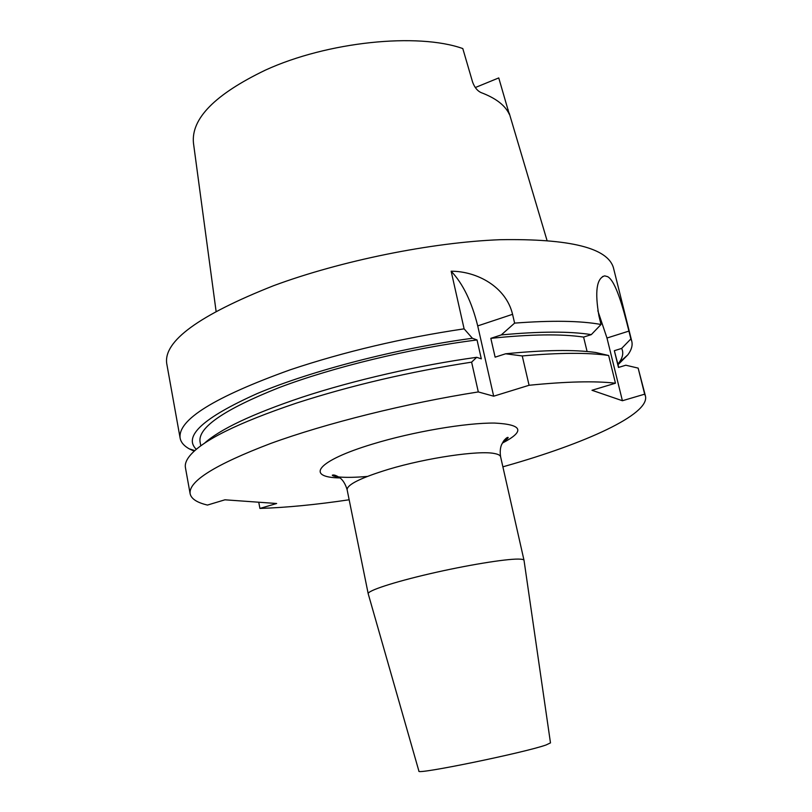 <?xml version="1.0" encoding="UTF-8"?>
<svg xmlns="http://www.w3.org/2000/svg" width="812" height="812" viewBox="0 0 812 812"><rect width="100%" height="100%" fill="white"/><g stroke="black" fill="none" stroke-linecap="round" stroke-linejoin="round"><path stroke-width="1.22" d="M418.901 771.085L418.911 771.126C415.47 775.064 524.725 752.653 546.1 744.959L550.475 742.878M368.222 593.826L368.201 593.745C367.268 590.832 393.373 582.194 429.842 573.749C466.25 565.294 505.074 558.94 518.279 559.082C521.923 559.113 523.841 559.529 524.024 560.331L524.044 560.422M597.825 310.742L606.98 338.025L622.408 400.732L644.657 394.175L645.479 396.175C649.63 414.455 585.046 443.575 505.886 465.966L502.882 466.819M644.657 394.175L638.151 368.11L625.819 365.217L618.48 367.46L614.349 350.693L621.657 348.419L630.873 338.929L628.924 331.093C623.017 307.413 615.76 281.094 607.67 276.669L604.717 275.867C596.607 278.191 594.699 291.62 598.992 316.172L601.032 324.485L591.298 334.625L583.595 337.082L587.096 351.515M638.151 368.11L645.479 396.175M614.349 350.693L618.714 367.389M621.657 348.419C623.728 352.702 622.834 357.473 618.977 362.71L617.902 364.101M630.873 338.929L631.797 341.365C632.761 345.506 631.452 349.982 627.869 354.803L618.044 364.7M194.21 451.198L189.237 448.843C183.989 445.91 180.964 442.367 180.142 438.196C177.503 419.956 214.165 397.169 290.117 369.836C344.552 351.637 402.549 337.965 464.109 328.84L472.391 338.269L477.04 339.954L481.313 358.843L476.695 357.31L471.61 362.152L478.309 391.932L493.676 396.195L529.079 385.274L522.248 355.94L505.622 353.788L495.127 357.158L490.824 338.34L501.268 334.92L514.615 323.115C551.784 320.293 580.59 320.75 601.032 324.485M180.142 438.196L166.734 363.593C163.364 341.202 198.95 315.249 273.482 285.733C340.898 260.703 431.882 242.291 500.243 239.702C570.044 238.545 607.772 247.924 613.446 267.828L631.797 341.365M204.218 443.464C219.727 429.355 252.248 413.978 301.78 397.322C353.24 380.341 419.266 365.197 476.695 357.31M349.15 499.776C316.041 504.699 286.291 507.591 259.921 508.434L276.648 503.501L224.934 499.806L207.466 505.064C197.042 502.608 191.267 498.852 190.14 493.797L185.42 467.57C184.801 464.231 186.141 460.455 189.429 456.242C201.833 440.703 237.581 422.961 296.684 403.016C351.505 385.324 409.816 371.703 471.61 362.152M216.083 311.26L193.469 143.156C190.972 118.735 214.957 94.375 265.422 70.106C327.429 41.645 417.804 32.49 462.799 48.568L472.614 82.134C474.594 87.422 477.395 90.893 480.998 92.558C495.848 98.161 505.287 105.418 509.317 114.33L498.751 77.922L475.294 87.544M501.268 334.92C539.919 331.316 569.933 331.225 591.298 334.625M490.824 338.34C530.581 334.229 561.498 333.803 583.595 337.082M505.622 353.788C544.324 349.931 574.338 349.495 595.653 352.479L608.655 355.504L615.455 383.213L591.978 390.278L622.408 400.732M522.248 355.94C559.498 352.631 588.294 352.489 608.655 355.504M529.079 385.274C566.39 381.528 595.176 380.848 615.455 383.213M196.321 449.351C182.923 436.409 203.162 417.835 257.018 393.647C311.179 370.739 397.758 348.246 472.391 338.269M200.797 445.859L200.026 441.687C198.006 427.457 224.295 409.461 278.881 387.689C332.961 367.136 410.923 348.246 477.04 339.954M190.14 493.797C188.242 481.435 215.038 464.677 270.518 443.525C325.744 423.356 406.568 403.138 478.309 391.932M514.615 323.115L512.565 314.315C506.079 286.91 477.202 271.249 451.147 271.208L464.109 328.84M259.921 508.434L258.744 502.222M451.147 271.208C462.891 283.581 471.752 301.81 477.72 325.906L493.676 396.195M418.911 771.126L368.201 593.745L347.12 489.727C344.268 480.004 339.426 477.568 339.507 477.547C336.036 475.335 333.641 474.553 332.311 475.203C332.585 476.654 343.649 478.501 367.339 476.431M503.135 441.667C506.373 439.708 508.048 438.328 508.17 437.506C507.601 436.998 506.191 438.003 503.958 440.51L501.522 444.773C500.192 448.082 499.887 452.101 500.618 456.821C500.273 455.319 498.233 454.223 494.498 453.532C479.232 450.183 426.757 457.816 388.552 469.306C360.893 477.781 347.079 484.591 347.12 489.727M340.005 477.933C304.967 477.415 316.629 460.932 372.464 444.113C412.628 431.801 466.159 422.687 494.701 423.072C522.745 424.493 525.273 431.182 502.273 443.149M628.924 331.093L606.98 338.025M512.565 314.315L477.72 325.906M506.982 110.209L508.2 109.721M550.485 742.919L524.024 560.341L500.618 456.821M618.977 362.71L627.869 354.803M509.215 113.152L546.983 240.322M194.87 450.609L189.237 448.843M604.717 275.867L602.514 276.608"/></g></svg>
